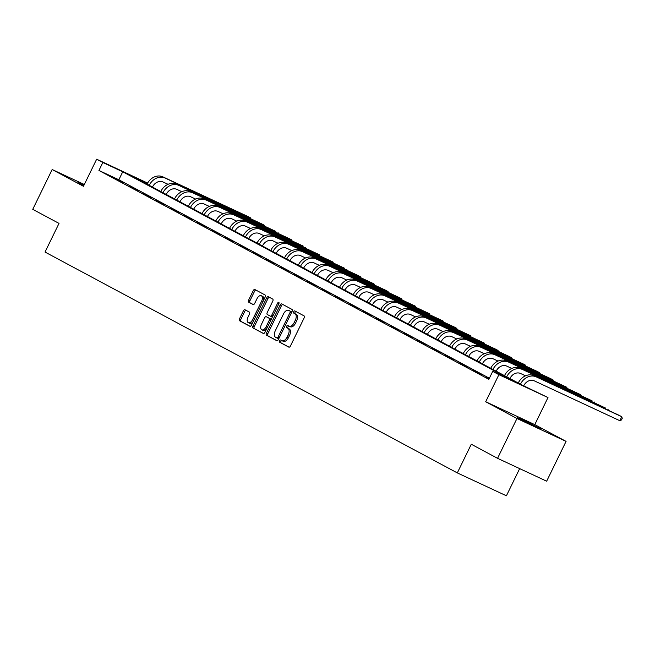 <?xml version="1.0" encoding="UTF-8"?>
<svg xmlns="http://www.w3.org/2000/svg" width="655" height="655" viewBox="0 0 655 655"><rect width="100%" height="100%" fill="white"/><g stroke="black" fill="none" stroke-linecap="round" stroke-linejoin="round"><path stroke-width="0.98" d="M279.538 340.788A1.22 0.688 -65 0 0 279.611 342.205L288.806 347.125A1.736 0.982 -65 0 0 288.83 347.142A1.736 0.982 -65 0 0 290.427 346.028L304.149 317.896A1.736 0.982 -65 0 0 304.051 315.866L294.856 310.945A1.22 0.688 -65 0 0 294.84 310.937A1.22 0.688 -65 0 0 293.718 311.714A1.22 0.688 -65 0 0 293.792 313.131L294.979 313.77A5.567 3.136 -65 0 1 295.307 320.254L294.169 322.596A5.567 3.136 -65 0 1 289.043 326.157A5.567 3.136 -65 0 1 288.961 326.116L287.766 325.478A1.22 0.688 -65 0 0 287.75 325.469A1.22 0.688 -65 0 0 286.628 326.247A1.22 0.688 -65 0 0 286.702 327.664L287.889 328.302A5.567 3.136 -65 0 1 288.216 334.787L287.078 337.137A5.567 3.136 -65 0 1 281.953 340.698A5.567 3.136 -65 0 1 281.871 340.649L280.676 340.019A1.22 0.688 -65 0 0 280.659 340.002A1.22 0.688 -65 0 0 279.538 340.788M281.756 340.592A1.22 0.688 -65 0 0 280.864 341.402A1.22 0.688 -65 0 0 280.938 342.819L289.101 347.191M295.929 311.518A1.22 0.688 -65 0 0 295.045 312.329A1.22 0.688 -65 0 0 295.118 313.745L296.306 314.384L294.979 313.77M288.839 326.051A1.22 0.688 -65 0 0 287.954 326.87A1.22 0.688 -65 0 0 288.028 328.286L289.215 328.925L287.889 328.302M84.135 184.89L77.953 182.221L83.865 185.439M517.507 417.808L540.285 428.689L524.344 420.535L517.507 417.808M245.003 309.766A1.736 0.982 -65 0 0 244.97 309.75A1.736 0.982 -65 0 0 243.373 310.863L239.525 318.756A1.736 0.982 -65 0 0 239.624 320.786L249.833 326.247A1.736 0.982 -65 0 0 249.858 326.264A1.736 0.982 -65 0 0 251.463 325.15L265.185 297.018A1.736 0.982 -65 0 0 265.078 294.987L254.869 289.518A1.736 0.982 -65 0 0 254.844 289.51A1.736 0.982 -65 0 0 253.248 290.623L248.597 300.154A1.736 0.982 -65 0 0 248.695 302.184L253.067 304.526A1.736 0.982 -65 0 0 253.092 304.534A1.736 0.982 -65 0 0 254.689 303.421L256.997 298.696A4.651 2.62 -65 0 1 261.279 295.716A4.651 2.62 -65 0 1 261.623 301.177L252.593 319.697A4.651 2.62 -65 0 1 248.31 322.678A4.651 2.62 -65 0 1 247.967 317.216L249.473 314.13A1.736 0.982 -65 0 0 249.367 312.099L245.003 309.766M489.367 378.23L118.85 179.748L98.946 170.472L102.827 162.514L96.653 159.206L147.621 183.081M497.554 458.32L516.967 418.504L566.067 441.388L546.655 481.196L497.554 458.32L471.289 444.246L457.313 472.91L45.031 252.06L59.015 223.396L32.75 209.33L52.163 169.522L83.455 186.282L96.653 159.206M566.067 441.388L534.783 424.628L485.683 401.744L516.967 418.504M485.683 401.744L498.889 374.676L492.716 371.369L512.619 380.645L122.731 171.79L102.827 162.514M98.946 170.472L488.835 379.335L492.716 371.369M266.421 333.166A1.736 0.982 -65 0 0 266.528 335.196L276.738 340.665A1.736 0.982 -65 0 0 276.762 340.674A1.736 0.982 -65 0 0 278.367 339.56L292.089 311.428A1.736 0.982 -65 0 0 291.983 309.397L281.773 303.936A1.736 0.982 -65 0 0 281.748 303.92A1.736 0.982 -65 0 0 280.144 305.034L266.421 333.166L267.756 333.788A1.736 0.982 -65 0 0 267.854 335.81L277.032 340.731M263.285 333.452L253.076 327.991A1.736 0.982 -65 0 1 252.977 325.961L266.7 297.828A1.736 0.982 -65 0 1 268.296 296.715A1.736 0.982 -65 0 0 268.296 296.715L272.693 299.065A1.736 0.982 -65 0 1 272.791 301.095L267.232 312.5A1.736 0.982 -65 0 0 267.33 314.531L270.228 316.087A1.736 0.982 -65 0 0 270.261 316.095A1.736 0.982 -65 0 0 271.858 314.981L277.654 303.101A1.22 0.688 -65 0 1 278.768 302.323A1.22 0.688 -65 0 1 278.866 303.756L264.915 332.355A1.736 0.982 -65 0 1 263.31 333.469A1.736 0.982 -65 0 1 263.285 333.452L263.343 333.485M84.323 184.505L52.163 169.522M457.313 472.91L506.413 495.794L519.661 468.62M489.162 378.656L486.468 377.395L489.089 378.803M481.327 374.414L472.722 370.034L481.327 374.414M467.58 367.046L458.975 362.665L467.58 367.046M453.825 359.677L445.22 355.305L453.825 359.677M440.078 352.316L431.473 347.936L440.078 352.316M426.331 344.948L417.726 340.575L426.331 344.948M412.584 337.587L403.979 333.207L412.584 337.587M398.838 330.218L390.233 325.846L398.838 330.218M385.083 322.858L376.478 318.477L385.083 322.858M371.336 315.489L362.731 311.117L371.336 315.489M357.589 308.128L348.984 303.748L357.589 308.128M343.842 300.76L335.237 296.379L343.842 300.76M330.095 293.399L321.49 289.019L330.095 293.399M316.349 286.03L307.735 281.65L316.349 286.03M302.594 278.67L293.989 274.289L302.594 278.67M288.847 271.301L280.242 266.921L288.847 271.301M275.1 263.94L266.495 259.56L275.1 263.94M261.353 256.572L252.748 252.191L261.353 256.572M247.606 249.211L238.993 244.831L247.606 249.211M233.851 241.842L225.246 237.462L233.851 241.842M220.105 234.482L211.499 230.102L220.105 234.482M206.358 227.113L197.753 222.733L206.358 227.113M192.611 219.752L184.006 215.372L192.611 219.752M178.864 212.384L170.259 208.003L178.864 212.384M165.109 205.015L156.504 200.643L165.109 205.015M151.362 197.654L142.757 193.274L151.362 197.654M137.615 190.286L129.01 185.914L137.615 190.286M123.869 182.925L115.264 178.545L123.869 182.925M147.481 183.318L132.023 176.121L521.912 384.976L547.989 397.56L498.889 374.676M534.783 424.628L547.989 397.56M118.85 179.748L122.731 171.79M282.051 340.739L283.197 341.271A5.567 3.136 -65 0 0 283.287 341.312A5.567 3.136 -65 0 0 288.405 337.751L287.078 337.137M289.215 328.925A5.567 3.136 -65 0 1 289.551 335.409L288.405 337.751M289.133 326.198L290.288 326.73A5.567 3.136 -65 0 0 290.37 326.779A5.567 3.136 -65 0 0 295.495 323.218L294.169 322.596M296.306 314.384A5.567 3.136 -65 0 1 296.633 320.868L295.495 323.218M282.804 304.485A1.736 0.982 -65 0 0 281.478 305.648L267.756 333.788M276.852 337.964A1.22 0.688 -65 0 0 276.869 337.972A1.22 0.688 -65 0 0 277.99 337.194L290.034 312.5A1.22 0.688 -65 0 0 289.96 311.076L288.708 310.404A5.567 3.136 -65 0 0 288.618 310.364A5.567 3.136 -65 0 0 283.5 313.925L275.272 330.808A5.567 3.136 -65 0 0 275.599 337.292L278.195 338.594A1.22 0.688 -65 0 0 278.973 338.316M276.893 337.98L278.178 338.586A1.22 0.688 -65 0 0 278.195 338.594M291.549 312.533A1.22 0.688 -65 0 0 291.287 311.698L289.96 311.076M289.854 310.945A5.567 3.136 -65 0 1 289.952 310.986A5.567 3.136 -65 0 1 290.034 311.027L291.287 311.698M263.58 333.526L253.076 327.991M269.352 297.28A1.736 0.982 -65 0 0 268.026 298.443L254.304 326.583A1.736 0.982 -65 0 0 254.402 328.605M270.286 316.111L271.555 316.701A1.736 0.982 -65 0 0 271.588 316.717A1.736 0.982 -65 0 0 272.783 316.218M261.451 324.348A4.651 2.62 -65 0 0 261.803 329.801A4.651 2.62 -65 0 0 266.086 326.82L269.262 320.295A1.736 0.982 -65 0 0 269.164 318.273L266.266 316.717A1.736 0.982 -65 0 0 266.241 316.709A1.736 0.982 -65 0 0 264.636 317.822L261.451 324.348M261.803 329.801L263.13 330.423A4.651 2.62 -65 0 0 266.798 328.491M270.834 320.213A1.736 0.982 -65 0 0 270.49 318.887L269.164 318.273M267.535 317.315A1.736 0.982 -65 0 1 267.567 317.323A1.736 0.982 -65 0 1 267.592 317.339L270.49 318.887M248.31 322.678L249.637 323.292A4.651 2.62 -65 0 0 253.305 321.359M263.408 300.661A4.651 2.62 -65 0 0 262.606 296.338L261.279 295.716M255.9 290.075A1.736 0.982 -65 0 0 254.574 291.238L249.923 300.776A1.736 0.982 -65 0 0 250.022 302.798L253.362 304.591M246.026 310.314A1.736 0.982 -65 0 0 244.7 311.477L240.852 319.378A1.736 0.982 -65 0 0 240.95 321.4L250.128 326.321M523.73 385.82L523.779 385.721A8.859 7.32 -61.8 0 1 534.3 380.85L619.827 420.707L621.767 416.727L536.24 376.871A13.288 10.971 118.2 0 0 520.463 384.174L520.455 384.19M619.827 420.707L621.472 419.961L622.25 418.373L621.767 416.727L619.564 415.548L534.038 375.692A13.288 10.971 118.2 0 0 518.261 382.995L518.244 383.011M509.934 378.557L510.032 378.361A8.859 7.32 -61.8 0 1 520.545 373.489L525.523 375.806M506.708 376.813L504.497 375.651A13.288 10.971 118.2 0 1 520.283 368.323L605.818 408.18L522.493 369.502A13.288 10.971 118.2 0 0 506.708 376.813L506.7 376.83M607.701 410.022L608.02 409.359L608.29 410.292M496.179 371.197L496.277 370.992A8.859 7.32 -61.8 0 1 506.798 366.12L511.776 368.438M490.759 368.266L490.751 368.282A13.288 10.971 118.2 0 1 506.536 360.962L592.071 400.819L508.738 362.141A13.288 10.971 118.2 0 0 492.961 369.445L490.759 368.266M593.954 402.653L594.273 401.998L594.543 402.931M482.432 363.828L482.53 363.623A8.859 7.32 -61.8 0 1 493.051 358.76L498.029 361.077M477.012 360.897L477.004 360.921A13.288 10.971 118.2 0 1 492.789 353.594L580.526 394.629L494.992 354.773A13.288 10.971 118.2 0 0 479.214 362.084L477.012 360.897M580.207 395.293L580.526 394.629L580.797 395.563M468.685 356.467L468.783 356.263A8.859 7.32 -61.8 0 1 479.304 351.391L484.274 353.708M463.265 353.536L463.257 353.553A13.288 10.971 118.2 0 1 479.042 346.233L566.771 387.269L481.245 347.412A13.288 10.971 118.2 0 0 465.468 354.715L463.265 353.536M566.452 387.924L566.771 387.269L567.05 388.202M454.938 349.099L455.037 348.894A8.859 7.32 -61.8 0 1 465.558 344.031L470.527 346.348M552.705 380.555L553.025 379.9L550.822 378.721L465.296 338.864A13.288 10.971 118.2 0 0 449.518 346.168L449.502 346.192M553.303 380.833L553.025 379.9L467.498 340.043A13.288 10.971 118.2 0 0 451.721 347.355L449.518 346.168M441.192 341.738L441.29 341.533A8.859 7.32 -61.8 0 1 451.803 336.662L456.781 338.979M538.959 373.194L539.278 372.539L537.075 371.36L451.541 331.504A13.288 10.971 118.2 0 0 435.763 338.807L435.755 338.823M539.548 373.473L539.278 372.539L453.751 332.683A13.288 10.971 118.2 0 0 437.966 339.986L435.763 338.807M427.437 334.369L427.543 334.165A8.859 7.32 -61.8 0 1 438.056 329.301L443.034 331.618M525.212 365.826L525.531 365.171L523.329 363.992L437.794 324.135A13.288 10.971 118.2 0 0 422.017 331.438L422.008 331.463M525.801 366.104L525.531 365.171L439.996 325.314A13.288 10.971 118.2 0 0 424.219 332.625L424.211 332.642M413.69 327.009L413.788 326.804A8.859 7.32 -61.8 0 1 424.309 321.933L429.287 324.25M511.465 358.465L511.784 357.81L509.574 356.631L424.047 316.774A13.288 10.971 118.2 0 0 408.27 324.078L408.261 324.094M512.054 358.743L511.784 357.81L426.249 317.953A13.288 10.971 118.2 0 0 410.472 325.257L410.464 325.273M399.943 319.64L400.041 319.435A8.859 7.32 -61.8 0 1 410.562 314.572L415.532 316.889M497.71 351.096L498.029 350.441L495.827 349.262L410.3 309.406A13.288 10.971 118.2 0 0 394.523 316.709L394.515 316.733M498.308 351.375L498.029 350.441L412.503 310.585A13.288 10.971 118.2 0 0 396.725 317.888L396.717 317.912M386.196 312.271L386.294 312.075A8.859 7.32 -61.8 0 1 396.815 307.203L401.785 309.52M382.978 310.527L380.76 309.365A13.288 10.971 118.2 0 1 396.553 302.045L484.282 343.081L398.756 303.224A13.288 10.971 118.2 0 0 382.978 310.527L382.97 310.544M483.963 343.736L484.282 343.081L484.561 344.014M372.449 304.911L372.548 304.706A8.859 7.32 -61.8 0 1 383.06 299.834L388.038 302.16M369.232 303.159L367.013 302.004A13.288 10.971 118.2 0 1 382.807 294.676L470.536 335.712L385.009 295.855A13.288 10.971 118.2 0 0 369.232 303.159L369.215 303.183M470.216 336.367L470.536 335.712L470.806 336.645M358.694 297.542L358.801 297.345A8.859 7.32 -61.8 0 1 369.314 292.474L374.292 294.791M456.469 329.006L456.789 328.351L454.586 327.173L369.052 287.316A13.288 10.971 118.2 0 0 353.274 294.619L353.266 294.635M457.059 329.285L456.789 328.351L371.254 288.495A13.288 10.971 118.2 0 0 355.477 295.798L353.274 294.619M344.948 290.181L345.046 289.977A8.859 7.32 -61.8 0 1 355.567 285.105L360.545 287.43M341.73 288.429L339.519 287.275A13.288 10.971 118.2 0 1 355.305 279.947L443.042 320.983L357.507 281.126A13.288 10.971 118.2 0 0 341.73 288.429L341.722 288.454M442.723 321.638L443.042 320.983L443.312 321.916M331.201 282.813L331.299 282.616A8.859 7.32 -61.8 0 1 341.82 277.745L346.79 280.062M325.781 279.89L325.772 279.906A13.288 10.971 118.2 0 1 341.558 272.586L429.287 313.622L343.76 273.765A13.288 10.971 118.2 0 0 327.983 281.069L325.781 279.89M428.968 314.277L429.287 313.622L429.565 314.556M317.454 275.452L317.552 275.247A8.859 7.32 -61.8 0 1 328.073 270.376L333.043 272.693M312.034 272.521L312.026 272.537A13.288 10.971 118.2 0 1 327.811 265.218L415.54 306.253L330.014 266.397A13.288 10.971 118.2 0 0 314.236 273.7L312.034 272.521M415.221 306.908L415.54 306.253L415.819 307.187M303.707 268.083L303.805 267.887A8.859 7.32 -61.8 0 1 314.318 263.015L319.296 265.332M401.474 299.548L401.793 298.893L399.591 297.714L314.064 257.849A13.288 10.971 118.2 0 0 298.279 265.16L298.271 265.177M402.064 299.818L401.793 298.893L316.267 259.036A13.288 10.971 118.2 0 0 300.489 266.339L298.279 265.16M289.96 260.723L290.059 260.518A8.859 7.32 -61.8 0 1 300.571 255.647L305.549 257.964M387.727 292.179L388.047 291.524L385.844 290.345L300.309 250.488A13.288 10.971 118.2 0 0 284.532 257.792L284.524 257.808M388.317 292.457L388.047 291.524L302.512 251.667A13.288 10.971 118.2 0 0 286.734 258.971L286.726 258.995M276.205 253.354L276.304 253.157A8.859 7.32 -61.8 0 1 286.825 248.286L291.802 250.603M373.98 284.819L374.3 284.164L372.097 282.976L286.562 243.12A13.288 10.971 118.2 0 0 270.785 250.431L270.777 250.447M374.57 285.089L374.3 284.164L288.765 244.307A13.288 10.971 118.2 0 0 272.988 251.61L272.979 251.626M262.459 245.993L262.557 245.789A8.859 7.32 -61.8 0 1 273.078 240.917L278.048 243.234M360.225 277.45L360.545 276.795L358.342 275.616L272.816 235.759A13.288 10.971 118.2 0 0 257.038 243.062L257.03 243.079M360.823 277.728L360.545 276.795L275.018 236.938A13.288 10.971 118.2 0 0 259.241 244.241L259.233 244.266M248.712 238.625L248.81 238.428A8.859 7.32 -61.8 0 1 259.331 233.557L264.301 235.874M245.494 236.881L243.283 235.718A13.288 10.971 118.2 0 1 259.069 228.39L344.595 268.247L261.271 229.577A13.288 10.971 118.2 0 0 245.494 236.881L245.486 236.897M346.479 270.089L346.798 269.434L347.076 270.359M234.965 231.264L235.063 231.059A8.859 7.32 -61.8 0 1 245.576 226.188L250.554 228.505M231.747 229.512L229.528 228.349A13.288 10.971 118.2 0 1 245.322 221.03L333.051 262.065L247.524 222.209A13.288 10.971 118.2 0 0 231.747 229.512L231.731 229.537M332.732 262.721L333.051 262.065L333.321 262.999M221.218 223.895L221.316 223.699A8.859 7.32 -61.8 0 1 231.829 218.827L236.807 221.144M215.79 220.972L215.782 220.989A13.288 10.971 118.2 0 1 231.567 213.661L319.304 254.705L233.769 214.848A13.288 10.971 118.2 0 0 217.992 222.151L215.79 220.972M318.985 255.36L319.304 254.705L319.575 255.63M207.463 216.535L207.561 216.33A8.859 7.32 -61.8 0 1 218.082 211.459L223.06 213.776M202.043 213.604L202.035 213.62A13.288 10.971 118.2 0 1 217.82 206.3L303.355 246.157L220.023 207.479A13.288 10.971 118.2 0 0 204.245 214.783L202.043 213.604M305.238 247.991L305.558 247.336L305.828 248.27M193.716 209.166L193.814 208.961A8.859 7.32 -61.8 0 1 204.335 204.098L209.305 206.415M291.483 240.631L291.802 239.967L289.6 238.788L204.073 198.932A13.288 10.971 118.2 0 0 188.296 206.243L188.288 206.259M292.081 240.901L291.802 239.967L206.276 200.111A13.288 10.971 118.2 0 0 190.499 207.422L188.296 206.243M179.969 201.805L180.068 201.601A8.859 7.32 -61.8 0 1 190.589 196.729L195.558 199.046M176.752 200.053L174.541 198.891A13.288 10.971 118.2 0 1 190.327 191.571L275.853 231.428L192.529 192.75A13.288 10.971 118.2 0 0 176.752 200.053L176.744 200.07M277.736 233.262L278.056 232.607L278.334 233.54M166.223 194.437L166.321 194.232A8.859 7.32 -61.8 0 1 176.842 189.369L181.812 191.686M263.99 225.901L264.309 225.238L262.106 224.059L176.58 184.202A13.288 10.971 118.2 0 0 160.794 191.506L160.786 191.53M264.579 226.172L264.309 225.238L178.782 185.381A13.288 10.971 118.2 0 0 163.005 192.693L162.989 192.709M152.476 187.076L152.574 186.871A8.859 7.32 -61.8 0 1 163.087 182L168.065 184.317M250.243 218.533L250.562 217.878L248.36 216.699L162.825 176.842A13.288 10.971 118.2 0 0 147.047 184.145L147.039 184.161M250.832 218.811L250.562 217.878L165.027 178.021A13.288 10.971 118.2 0 0 149.25 185.324L147.047 184.145M280.938 342.819L279.611 342.205M295.118 313.745L293.792 313.131M288.028 328.286L286.702 327.664M289.551 335.409L288.216 334.787M296.633 320.868L295.307 320.254M281.478 305.648L280.144 305.034M267.854 335.81L266.528 335.196M279.235 337.775L277.99 337.194M291.279 313.082L290.034 312.5M290.034 311.027L288.708 310.404M254.304 326.583L252.977 325.961M268.026 298.443L266.7 297.828M273.102 315.563L271.858 314.981M278.891 303.683L277.654 303.101M267.33 327.402L266.086 326.82M270.507 320.876L269.262 320.295M267.592 317.339L266.266 316.717M253.837 320.279L252.593 319.697M262.868 301.75L261.623 301.177M250.022 302.798L248.695 302.184M249.923 300.776L248.597 300.154M254.574 291.238L253.248 290.623M240.95 321.4L239.624 320.786M240.852 319.378L239.525 318.756M244.7 311.477L243.373 310.863M520.463 384.174L518.261 382.995M536.24 376.871L534.038 375.692M522.493 369.502L520.283 368.323M508.738 362.141L506.536 360.962M494.992 354.773L492.789 353.594M481.245 347.412L479.042 346.233M467.498 340.043L465.296 338.864M453.751 332.683L451.541 331.504M424.219 332.625L422.017 331.438M439.996 325.314L437.794 324.135M410.472 325.257L408.27 324.078M426.249 317.953L424.047 316.774M396.725 317.888L394.523 316.709M412.503 310.585L410.3 309.406M398.756 303.224L396.553 302.045M385.009 295.855L382.807 294.676M371.254 288.495L369.052 287.316M357.507 281.126L355.305 279.947M343.76 273.765L341.558 272.586M330.014 266.397L327.811 265.218M316.267 259.036L314.064 257.849M286.734 258.971L284.532 257.792M302.512 251.667L300.309 250.488M272.988 251.61L270.785 250.431M288.765 244.307L286.562 243.12M259.241 244.241L257.038 243.062M275.018 236.938L272.816 235.759M261.271 229.577L259.069 228.39M247.524 222.209L245.322 221.03M233.769 214.848L231.567 213.661M220.023 207.479L217.82 206.3M206.276 200.111L204.073 198.932M192.529 192.75L190.327 191.571M163.005 192.693L160.794 191.506M178.782 185.381L176.58 184.202M165.027 178.021L162.825 176.842M283.287 341.312L281.953 340.698M290.37 326.779L289.043 326.157M289.952 310.986L288.618 310.364M271.588 316.717L270.261 316.095M267.567 317.323L266.241 316.709"/></g></svg>
